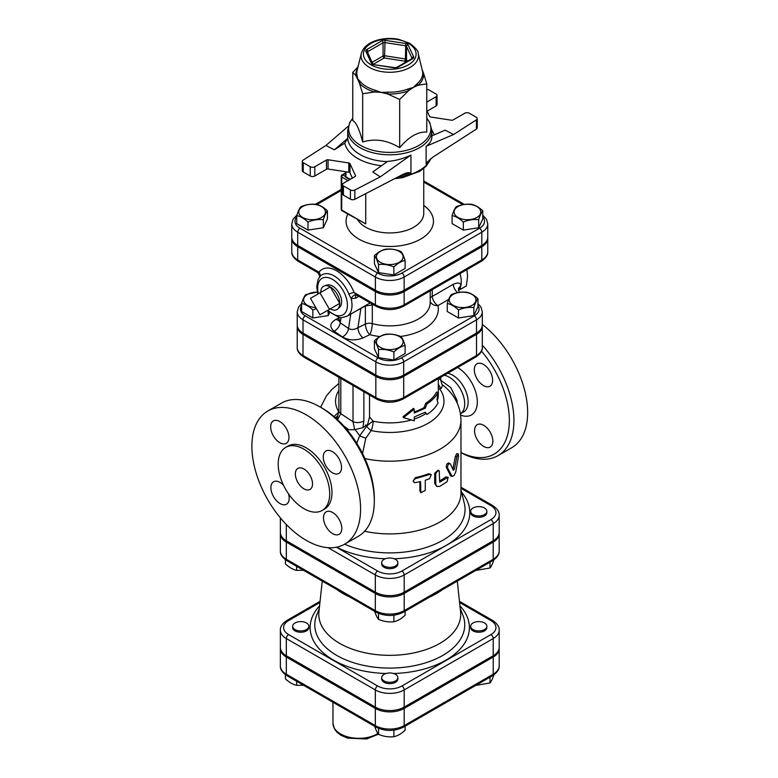 <?xml version="1.0" encoding="UTF-8"?>
<svg xmlns="http://www.w3.org/2000/svg" width="778" height="778" viewBox="0 0 778 778"><rect width="100%" height="100%" fill="white"/><g stroke="black" fill="none" stroke-linecap="round" stroke-linejoin="round"><path stroke-width="1.17" d="M319.962 292.878L329.464 309.323L319.962 314.808L310.461 298.353L330.261 286.926L339.762 303.381L329.464 309.323M339.762 303.381L330.261 308.866A13.43 7.751 60 0 0 337.759 308.954A13.43 7.751 60 0 0 339.762 303.381A13.43 7.751 60 0 0 330.261 286.926A13.43 7.751 60 0 0 324.436 285.866A13.43 7.751 60 0 0 320.76 292.411M324.436 285.866L326.974 285.059A12.866 7.43 60 0 1 332.546 286.071A12.866 7.43 60 0 1 340.715 296.671A12.866 7.43 60 0 1 339.733 307.164L337.759 308.954M460.323 287.354L460.8 289.163L459.176 289.494M460.275 273.477L460.138 274.294M460.8 289.163L466.353 285.954L467.578 276.093L466.878 269.665M459.944 273.661A21.852 12.613 60 0 1 460.712 286.197A21.852 12.613 60 0 1 458.427 290.398M466.703 292.217C470.447 293.024 474.191 295.183 477.935 298.694C476.564 300.298 475.193 303.255 473.821 307.553C468.706 306.999 463.591 307.787 458.475 309.926C454.731 306.415 450.997 304.256 447.253 303.449C448.614 299.141 449.985 296.185 451.357 294.59C456.472 292.44 461.587 291.653 466.703 292.217M472.032 305.326A13.352 7.712 0 0 0 466.051 292.431A13.352 7.712 0 0 0 449.694 301.874A13.352 7.712 0 0 0 472.032 305.326M405.105 345.49C401.36 346.298 397.616 348.456 393.872 351.977C388.767 349.828 383.651 349.04 378.536 349.604C377.165 345.296 375.793 342.339 374.422 340.745C378.166 337.234 381.91 335.065 385.655 334.258C390.77 333.694 395.885 334.491 401.001 336.631C402.372 338.236 403.733 341.182 405.105 345.49L405.105 353.543L393.872 360.029L393.872 351.977M380.325 347.377A13.352 7.712 0 0 0 402.664 343.915A13.352 7.712 0 0 0 386.306 334.472A13.352 7.712 0 0 0 380.325 347.377M316.422 308.671L312.834 309.926C309.09 306.415 305.346 304.256 301.601 303.449C302.973 299.141 304.334 296.185 305.705 294.59L317.298 292.071M317.327 292.168A13.352 7.712 0 0 0 307.505 294.424A13.352 7.712 0 0 0 304.392 302.516A13.352 7.712 0 0 0 315.771 307.553M477.935 298.694L477.935 306.756L473.821 315.615L458.475 317.988L447.253 311.501L447.253 303.449M458.475 317.988L458.475 309.926M393.872 360.029L378.536 357.656L374.422 348.797L374.422 340.745M329.551 312.649L328.17 315.615L328.17 311.433M328.17 315.615L312.834 317.988L312.834 309.926M473.821 315.615L473.821 307.553M378.536 357.656L378.536 349.604M312.834 317.988L301.601 311.501L301.601 303.449M471.556 204.342C475.3 205.149 479.044 207.318 482.788 210.828C481.417 212.423 480.045 215.38 478.674 219.688C473.559 219.124 468.453 219.911 463.338 222.061C459.594 218.54 455.85 216.381 452.106 215.574C453.477 211.266 454.848 208.319 456.209 206.715C461.325 204.575 466.44 203.778 471.556 204.342M476.885 217.461A13.352 7.712 0 0 0 470.904 204.556A13.352 7.712 0 0 0 454.546 213.999A13.352 7.712 0 0 0 476.885 217.461M405.105 260.426C401.36 261.233 397.616 263.392 393.872 266.903C388.767 264.763 383.651 263.975 378.536 264.53C377.165 260.231 375.793 257.275 374.422 255.67C378.166 252.16 381.91 250.001 385.655 249.193C390.77 248.629 395.885 249.417 401.001 251.566C402.372 253.161 403.733 256.118 405.105 260.426L405.105 268.478L393.872 274.965L393.872 266.903M380.325 262.303A13.352 7.712 0 0 0 402.664 258.85A13.352 7.712 0 0 0 386.306 249.407A13.352 7.712 0 0 0 380.325 262.303M307.971 222.061C304.227 218.54 300.483 216.381 296.739 215.574C298.11 211.266 299.481 208.319 300.853 206.715C305.968 204.575 311.083 203.778 316.199 204.342C319.943 205.149 323.687 207.318 327.431 210.828C326.06 212.423 324.689 215.38 323.317 219.688C318.202 219.124 313.087 219.911 307.971 222.061L307.971 230.113L296.739 223.626L296.739 215.574M302.642 206.559A13.352 7.712 0 0 0 308.633 219.454A13.352 7.712 0 0 0 324.98 210.011A13.352 7.712 0 0 0 302.642 206.559M482.788 210.828L482.788 218.881L478.674 227.74L463.338 230.113L452.106 223.626L452.106 215.574M463.338 230.113L463.338 222.061M393.872 274.965L378.536 272.592L374.422 263.732L374.422 255.67M323.317 219.688L323.317 227.74L327.431 218.881L327.431 210.828M323.317 227.74L307.971 230.113M478.674 227.74L478.674 219.688M378.536 272.592L378.536 264.53M484.5 629.558A8.091 4.668 180 0 1 475.679 630.569A8.091 4.668 180 0 1 470.68 626.251A8.091 4.668 180 0 1 478.771 621.583A8.091 4.668 180 0 1 486.863 626.251A8.091 4.668 180 0 1 484.5 629.558M486.863 626.251L486.863 627.574A8.091 4.668 180 0 1 484.5 630.88A8.091 4.668 180 0 1 475.679 631.892A8.091 4.668 180 0 1 470.68 627.574L470.68 626.251M384.04 680.945A8.091 4.668 180 0 1 381.677 677.648A8.091 4.668 180 0 1 389.768 672.97A8.091 4.668 180 0 1 397.859 677.648A8.091 4.668 180 0 1 392.861 681.956A8.091 4.668 180 0 1 384.04 680.945M397.859 677.648L397.859 678.97A8.091 4.668 180 0 1 392.861 683.279A8.091 4.668 180 0 1 384.04 682.267A8.091 4.668 180 0 1 381.677 678.97L381.677 677.648M295.037 622.954A8.091 4.668 180 0 1 303.858 621.943A8.091 4.668 180 0 1 308.847 626.251A8.091 4.668 180 0 1 300.755 630.929A8.091 4.668 180 0 1 292.664 626.251A8.091 4.668 180 0 1 295.037 622.954M308.847 626.251L308.847 627.574A8.091 4.668 180 0 1 300.755 632.251A8.091 4.668 180 0 1 292.664 627.574L292.664 626.251M475.737 685.408L490.004 682.948C491.375 681.353 492.746 678.397 494.118 674.098M374.422 725.485C375.793 729.783 377.165 732.74 378.536 734.344C383.651 736.484 388.767 737.272 393.872 736.717C397.616 735.9 401.36 733.742 405.105 730.231L405.105 726.185M285.419 674.682L285.419 678.844C289.163 682.355 292.898 684.514 296.642 685.33L303.527 685.253M490.004 677.171L490.004 682.948M378.536 728.334L378.536 734.344M393.872 730.172L393.872 736.717M296.642 681.275L296.642 685.33M473.053 514.598A8.091 4.668 180 0 1 470.68 511.292A8.091 4.668 180 0 1 478.771 506.624A8.091 4.668 180 0 1 486.863 511.292A8.091 4.668 180 0 1 481.874 515.61A8.091 4.668 180 0 1 473.053 514.598M486.863 511.292L486.863 512.614A8.091 4.668 180 0 1 481.874 516.932A8.091 4.668 180 0 1 473.053 515.921A8.091 4.668 180 0 1 470.68 512.614L470.68 511.292M384.04 559.382A8.091 4.668 180 0 1 392.861 558.371A8.091 4.668 180 0 1 397.859 562.689A8.091 4.668 180 0 1 389.768 567.356A8.091 4.668 180 0 1 381.677 562.689A8.091 4.668 180 0 1 384.04 559.382M397.859 562.689L397.859 564.011A8.091 4.668 180 0 1 389.768 568.679A8.091 4.668 180 0 1 381.677 564.011L381.677 562.689M475.737 570.449L490.004 567.989C491.375 566.394 492.746 563.437 494.118 559.139M374.422 610.526C375.793 614.824 377.165 617.781 378.536 619.385C383.651 621.525 388.767 622.312 393.872 621.758C397.616 620.941 401.36 618.782 405.105 615.272L405.105 611.226M490.004 562.212L490.004 567.989M378.536 613.375L378.536 619.385M393.872 615.213L393.872 621.758M285.419 559.722L285.419 563.885C289.163 567.395 292.898 569.554 296.642 570.371L303.527 570.293M296.642 566.316L296.642 570.371M426.908 414.489C432.15 411.134 435.855 407.283 438.024 402.936L436.983 399.522L438.024 392.365C435.855 396.712 432.15 400.563 426.908 403.918L425.235 408.226L414.266 413.021L414.266 409.179L403.481 417.591L414.266 420.83L414.266 416.989L425.235 412.194L426.908 414.489L424.749 412.476M403.481 417.591L403.043 416.697L413.478 408.362L414.266 409.179M414.266 411.951A48.547 28.027 -0 0 0 424.098 407.565L425.702 403.286A48.547 28.027 0 0 0 436.468 392.112L438.024 392.365M425.702 403.286L426.908 403.918M424.098 407.565L425.235 408.226M369.531 395L369.531 416.911L367.663 424.418L362.937 427.676L363.871 420.879A8.091 4.668 180 0 1 353.017 421.705L354.671 429.631L362.937 427.676M411.183 420.023A48.547 28.027 180 0 1 373.139 421.199L369.531 416.911M280.381 648.055A20.403 11.777 -0 0 0 280.352 648.716A20.403 11.777 -0 0 0 286.323 657.05L375.336 708.437A20.403 11.777 -0 0 0 404.19 708.437L493.203 657.05A20.403 11.777 -0 0 0 499.184 648.716A20.403 11.777 -0 0 0 499.145 648.055M303.002 333.033L303.002 319.816L375.832 361.858A19.713 11.378 0 0 0 403.704 361.858L476.525 319.816A19.713 11.378 0 0 0 482.302 311.774L482.302 324.98A19.713 11.378 180 0 1 476.525 333.033L403.704 375.074A19.713 11.378 180 0 1 375.832 375.074L303.002 333.033A19.713 11.378 180 0 1 297.225 324.98L297.225 311.774A19.713 11.378 0 0 0 303.002 319.816A3.238 1.867 -60 0 1 305.287 315.849A16.474 9.511 180 0 1 301.601 305.657M291.789 237.776A20.325 11.738 0 0 0 291.76 238.438A20.325 11.738 0 0 0 297.711 246.733L375.395 291.575A20.325 11.738 0 0 0 404.142 291.575L481.815 246.733A20.325 11.738 0 0 0 487.767 238.438A20.325 11.738 0 0 0 487.738 237.776M482.788 216.916A17.087 9.861 180 0 1 479.53 228.236A3.238 1.867 60 0 1 481.815 232.194A20.325 11.738 0 0 0 487.767 223.899L487.767 237.115A20.325 11.738 180 0 1 481.815 245.41L404.142 290.262A20.325 11.738 180 0 1 375.395 290.262L297.711 245.41A20.325 11.738 180 0 1 291.76 237.115L291.76 223.899A20.325 11.738 0 0 0 297.711 232.194A3.238 1.867 -60 0 1 300.007 228.236A17.087 9.861 180 0 1 296.739 216.916M297.264 325.642A19.713 11.378 0 0 0 297.225 326.303A19.713 11.378 0 0 0 303.002 334.355L375.832 376.396A19.713 11.378 0 0 0 403.704 376.396L476.525 334.355A19.713 11.378 0 0 0 482.302 326.303A19.713 11.378 0 0 0 482.272 325.642M459.584 602.483L490.918 620.572A17.165 9.91 180 0 1 490.918 634.585A3.238 1.867 60 0 1 493.203 638.553A20.403 11.777 0 0 0 499.184 630.219L499.184 647.393A20.403 11.777 180 0 1 493.203 655.728L404.19 707.114A20.403 11.777 180 0 1 375.336 707.114L286.323 655.728A20.403 11.777 180 0 1 280.352 647.393L280.352 630.219A20.403 11.777 0 0 0 286.323 638.553A3.238 1.867 -60 0 1 288.619 634.585A17.165 9.91 180 0 1 288.619 620.572L319.943 602.483M280.352 517.856L280.352 532.434A20.403 11.777 180 0 0 286.323 540.768L375.336 592.155L375.336 574.981A3.238 1.867 -60 0 1 377.622 571.013L336.417 547.226M499.184 515.26L499.184 532.434A20.403 11.777 180 0 1 493.203 540.768L493.203 523.594A20.403 11.777 0 0 0 499.184 515.26C499.466 511.914 497.249 508.647 492.532 505.447A3.238 1.867 -60 0 0 490.918 505.612A17.165 9.91 180 0 1 490.918 519.626L401.905 571.013A17.165 9.91 180 0 1 377.622 571.013M375.336 592.155A20.403 11.777 180 0 0 404.19 592.155L493.203 540.768M337.36 589.821A65.858 38.025 0 0 0 343.195 593.682A65.858 38.025 0 0 0 349.876 597.057M429.651 597.057A65.858 38.025 0 0 0 442.176 589.821M322.238 581.098L318.941 611.829A70.963 40.971 0 0 0 339.587 643.328A70.963 40.971 0 0 0 418.934 651.711A70.963 40.971 0 0 0 460.586 611.829L457.289 581.098M280.381 533.095A20.403 11.777 0 0 0 280.352 533.757A20.403 11.777 0 0 0 286.323 542.091L375.336 593.478A20.403 11.777 0 0 0 404.19 593.478L493.203 542.091A20.403 11.777 0 0 0 499.184 533.757A20.403 11.777 0 0 0 499.145 533.095M431.839 135.858L445.172 130.15L453.603 134.516L476.408 119.841L476.408 129.09A3.238 1.867 0 0 0 477.235 127.835L477.235 118.587A3.238 1.867 180 0 1 476.408 119.841M426.772 110.301L429.573 116.35A1.614 0.934 0 0 0 430.72 117.011L451.473 120.22A1.614 0.934 0 0 0 453.039 119.977L464.719 113.238A3.238 1.867 180 0 1 469.299 113.238L476.282 117.264A3.238 1.867 180 0 1 477.235 118.587M426.772 89.489A3.238 1.867 180 0 1 429.125 90.044L436.108 94.07A3.238 1.867 180 0 1 437.061 95.393A3.238 1.867 180 0 1 436.108 96.715L426.772 102.112M334.365 149.833L344.78 143.123L347.747 138.328L334.365 149.833L325.924 145.467L303.128 160.142A3.238 1.867 180 0 0 302.302 161.396A3.238 1.867 180 0 0 303.245 162.719L310.237 166.745L310.237 175.993A3.238 1.867 0 0 0 314.808 175.993L314.808 166.745A3.238 1.867 180 0 1 310.237 166.745M401.234 175.254A42.08 24.293 0 0 0 410.93 172.881L410.93 155.065C403.714 158.615 395.953 160.715 387.648 161.367L372.73 171.977L380.286 176.849L354.856 190.017A3.238 1.867 180 0 1 350.411 189.939L343.419 185.913A3.238 1.867 180 0 1 342.476 184.59A3.238 1.867 180 0 1 343.419 183.268L355.099 176.518A1.614 0.934 0 0 0 355.575 175.857A1.614 0.934 0 0 0 355.517 175.624L349.954 163.633A1.614 0.934 0 0 0 348.816 162.972L328.053 159.762A1.614 0.934 0 0 0 326.488 160.005L314.808 166.745M352.765 118.159L349.808 122.37L347.688 130.519L347.747 138.328M476.408 129.09L433.035 157.02L427.647 161.688L426.13 164.1L426.13 146.283C429.894 143.57 431.8 140.429 431.839 136.879L431.839 130.519A42.08 24.293 0 0 1 405.863 152.955A42.08 24.293 0 0 1 360.01 147.694A42.08 24.293 0 0 1 347.688 130.519M357.647 68.279A33.872 19.557 0 0 0 355.954 75.641L352.765 72.393L352.765 120.619C356.071 122.097 359.368 129.216 362.674 141.985C375.015 138.241 387.347 140.157 399.678 147.703C408.713 136.85 417.737 131.638 426.772 132.066L426.772 83.839L418.049 85.249L413.225 87.467L408.401 90.812A3.238 1.459 69.2 0 1 407.915 89.042A32.987 19.042 180 0 1 387.814 92.144L387.765 94.012L381.181 92.426L374.597 91.969A3.238 1.186 106.1 0 0 374.996 90.16A32.987 19.042 180 0 1 360.272 81.671A3.238 2.363 -40.9 0 1 359.485 83.246L355.954 75.641A3.238 2.635 174.1 0 0 356.839 74.26A32.987 19.042 180 0 1 357.112 70.448L361.342 53.351A28.708 16.571 0 0 0 389.768 72.276A28.708 16.571 0 0 0 418.185 53.351C418.661 51.358 415.792 47.983 409.598 43.228L398.472 39.26C391.139 37.928 384.001 38.248 377.077 40.223C368.509 42.809 363.268 47.176 361.342 53.351M422.357 70.195L423.572 73.336A3.238 2.635 -5.9 0 1 422.687 72.014A32.987 19.042 180 0 1 417.309 83.616A3.238 2.208 -131.2 0 0 418.049 85.249A33.872 19.557 0 0 0 423.572 73.336L426.772 83.839M417.309 83.616L413.225 87.467L407.915 89.042M418.185 53.351L422.687 72.014M387.814 92.144L381.181 92.426L374.996 90.16M360.272 81.671L357.724 78.879L356.839 74.26M399.678 99.477L387.765 94.012A33.872 19.557 0 0 0 408.401 90.812L399.678 99.477L399.678 147.703M362.674 93.749L359.485 83.246A33.872 19.557 0 0 0 374.597 91.969L362.674 93.749L362.674 141.985M352.765 72.393L358.016 66.811M436.108 96.715L436.108 105.964L427.161 111.137M348.816 162.972L348.816 172.22A1.614 0.934 180 0 1 349.954 172.881L349.954 163.633M352.376 178.094L349.954 172.881M326.488 160.005L326.488 169.254A1.614 0.934 180 0 1 328.053 169.011L328.053 159.762M348.816 172.22L328.053 169.011M410.93 172.881L407.293 172.667L403.237 174.223L354.856 199.265L354.856 190.017M350.411 189.939L350.411 199.187A3.238 1.867 0 0 0 354.856 199.265M350.411 199.187L343.419 195.161L343.419 185.913M342.476 184.59L342.476 193.839A3.238 1.867 0 0 0 343.419 195.161M326.488 169.254L314.808 175.993M310.237 175.993L303.245 171.967L303.245 162.719M302.302 161.396L302.302 170.645A3.238 1.867 0 0 0 303.245 171.967M436.108 105.964A3.238 1.867 0 0 0 437.061 104.641L437.061 95.393M426.13 146.283L453.603 134.516M348.252 126.269L325.924 145.467M410.93 155.065L380.286 176.849M345.753 177.083L346.093 171.802M365.738 193.634L365.738 223.899L342.038 210.76A1.614 0.934 -60 0 1 341.707 210.021A1.614 0.934 180 0 1 341.231 209.36A1.614 1.614 0 0 0 342.038 210.76M364.6 531.257A71.206 41.108 0 0 0 460.975 492.795L460.975 420.081A71.206 41.108 0 0 1 364.96 458.612M436.769 486.503L434.717 483.459L434.717 473.287L438.082 470.136L439.191 470.826L437.236 471.235L435.748 473.724L435.738 484.179L436.769 486.503L439.716 486.396L447.078 481.738L448.157 477.245L439.716 482.166L439.191 470.826M439.716 480.872A71.206 41.108 0 0 0 445.804 476.933L448.157 477.245M413.643 481.99L413.128 481.125L415.326 477.653A71.206 41.108 -0 0 0 428.707 473.705L431.313 474.619L429.592 478.713L425.274 480.221L425.274 490.393L420.888 492.775L420.558 481.611L414.674 482.739L413.488 481.631L413.799 479.968L415.588 478.616L429.592 474.483L431.313 474.619M420.888 492.775L419.877 490.937L419.877 481.796M452.174 476.467L454.158 475.416L455.801 471.769L458.553 456.141L458.3 453.944L456.851 456.822L454.381 469.202L453.341 470.311L450.316 463.824C448.536 463.464 447.613 464.836 447.545 467.928L452.174 476.467L450.812 476L446.261 467.354C446.329 464.272 447.224 462.92 448.964 463.299M452.835 469.163L455.354 456.462L456.764 453.623L458.3 453.944M355.186 311.531L365.359 305.978L365.359 324.105C365.786 328.744 367.255 332.264 369.774 334.666C371.184 331.963 372.03 328.277 372.312 323.59A6.477 3.734 0 0 0 365.359 324.105L357.948 327.694A8.091 4.25 -115.8 0 0 363.151 337.876L369.774 334.666A48.547 28.027 0 0 0 379.907 336.573M459.351 292.353L458.436 288.969A8.091 5.757 -164.2 0 1 458.436 288.959A8.091 5.757 -164.2 0 1 460.712 286.197C460.868 282.745 458.359 282.122 453.185 284.349L432.247 296.437A8.091 3.734 -1.1 0 0 430.224 297.993M360.904 308.234A4.853 2.422 61.9 0 0 360.914 308.351L357.948 327.694C354.525 329.746 351.403 330.018 348.563 328.511A8.091 5.057 -55.5 0 1 342.456 336.923C348.816 340.501 355.711 340.813 363.151 337.876M338.712 320.176A8.091 4.25 64.2 0 1 336.106 319.272C329.804 322.987 329.143 326.964 334.132 331.195L342.456 336.923M350.771 314.088L348.563 328.511L340.239 322.782L338.819 319.709L338.449 320.721L339.626 319.943M365.359 305.666A4.853 2.412 61.8 0 0 365.359 305.978L372.312 304.957A4.853 2.879 76.5 0 0 371.116 303.42M430.224 290.826L430.224 302.516A40.456 23.359 180 0 1 372.312 323.59L372.312 304.957L373.246 304.645M487.767 238.438L487.767 251.644A20.325 11.738 180 0 1 481.815 259.949L404.142 304.791A20.325 11.738 180 0 1 375.395 304.791A3.238 1.867 120 0 0 376.066 306.269L356.849 295.183A4.853 3.268 -60.8 0 0 351.199 298.723L355.575 298.198L358.823 296.321M356.45 295.076A4.853 2.801 -120 0 1 356.499 295.047L354.087 292.489A4.853 1.002 -21.5 0 0 348.865 294.162L351.199 298.723A24.274 14.014 -120 0 1 346.978 316.276L370.182 302.875M319.573 276.997A4.853 3.841 35.8 0 0 319.019 272.242L317.599 272.524L298.382 261.427A3.238 1.867 -60 0 1 297.711 259.949L297.711 246.733M400.553 336.456A48.547 28.027 0 0 0 437.936 305.618A8.091 4.668 -120 0 1 432.247 296.437L432.247 289.659M450.316 463.824L448.614 462.939M337.671 416.084L335.736 418.068M335.833 418.156A8.091 7.041 -145.9 0 0 337.399 416.561A8.091 7.041 -145.9 0 0 337.399 416.551A8.091 7.041 -145.9 0 0 337.652 416.142M336.952 419.167L338.916 410.687A8.091 4.668 0 0 0 338.907 410.706A8.091 4.668 0 0 0 340.803 413.711L340.803 378.409M362.538 453.525L365.835 438.14L371.203 430.574A8.091 2.266 -78.1 0 0 373.139 421.199A8.091 2.003 -39.9 0 0 366.691 426.276L359.66 435.758L356.742 443.227M343.613 425.858L348.758 429.748L354.671 429.631M353.017 385.46L353.017 421.705L340.803 413.711L337.496 419.663M438.315 387.629A8.091 5.796 -103.5 0 0 439.599 388.844L441.223 388.407L442.682 385.022M442.517 384.896L442.711 385.052C442.118 384.954 441.466 383.301 440.766 380.102L438.743 378.4M441.223 388.407A8.091 6.078 83.4 0 1 438.315 383.554M338.907 390.323A54.217 31.305 0 0 0 338.829 411.883L334.073 416.629M365.495 424.992L366.691 426.276A8.091 3.268 -132.9 0 0 371.203 430.574A54.217 31.305 0 0 0 429.145 422.678A54.217 31.305 0 0 0 439.599 388.844A8.091 6.068 143.4 0 1 438.315 388.679M267.797 411.027L281.529 403.101A76.866 44.385 60 0 1 319.962 406.904L319.962 406.904A76.866 44.385 60 0 1 374.315 501.051A76.866 44.385 60 0 1 358.395 536.246L344.664 544.172A76.866 44.385 60 0 1 267.797 499.787A76.866 44.385 60 0 1 267.797 411.027A76.866 44.385 60 0 1 306.231 414.839A76.866 44.385 60 0 1 356.45 482.574A76.866 44.385 60 0 1 344.664 544.172M322.248 408.226L319.962 406.904L322.248 408.226A73.638 42.518 -120 0 1 374.315 498.416L374.315 501.051M481.494 351.15A73.638 42.518 60 0 1 508.248 432.13A73.638 42.518 60 0 1 460.975 452.495M460.975 452.621A76.866 44.385 -120 0 0 498.008 455.645A76.866 44.385 -120 0 0 482.302 345.179M474.541 430.584A12.944 7.479 60 0 1 477.225 424.662A12.944 7.479 60 0 1 483.702 425.303A12.944 7.479 60 0 1 492.153 436.711A12.944 7.479 60 0 1 490.169 447.087A12.944 7.479 60 0 1 480.191 443.616A12.944 7.479 60 0 1 474.541 430.584M483.459 385.567A12.944 7.479 60 0 1 474.998 374.16A12.944 7.479 60 0 1 476.982 363.793A12.944 7.479 60 0 1 483.459 364.435A12.944 7.479 60 0 1 491.92 375.842A12.944 7.479 60 0 1 489.936 386.209A12.944 7.479 60 0 1 483.459 385.567M498.008 455.645L511.739 447.71A76.866 44.385 -120 0 0 525.072 391.918A76.866 44.385 -120 0 0 482.302 324.436M354.992 429.641A21.852 8.918 -131.6 0 1 359.66 435.758A8.091 1.585 -159.9 0 0 365.835 438.14M457.211 403.053L456.968 400.193A8.091 1.751 -10.3 0 0 455.976 400.563M456.968 400.193L450.802 387.648L440.766 380.238M303.945 449.188A36.41 21.025 -120 0 0 285.73 447.389A36.41 21.025 -120 0 0 285.73 489.43A36.41 21.025 -120 0 0 322.15 510.456A36.41 21.025 -120 0 0 327.733 481.281A36.41 21.025 -120 0 0 303.945 449.188M285.73 447.389L288.025 446.066A36.41 21.025 60 0 1 306.231 447.865A36.41 21.025 60 0 1 330.018 479.958A36.41 21.025 60 0 1 324.436 509.133L322.15 510.456M332.41 451.639A12.944 7.479 -120 0 0 325.933 450.997A12.944 7.479 -120 0 0 325.933 465.944A12.944 7.479 -120 0 0 338.877 473.423A12.944 7.479 -120 0 0 340.861 463.046A12.944 7.479 -120 0 0 332.41 451.639M332.644 512.508A12.944 7.479 -120 0 0 326.176 511.866A12.944 7.479 -120 0 0 326.176 526.823A12.944 7.479 -120 0 0 339.12 534.292A12.944 7.479 -120 0 0 341.104 523.915A12.944 7.479 -120 0 0 332.644 512.508M279.808 421.55A12.944 7.479 -120 0 0 273.341 420.908A12.944 7.479 -120 0 0 273.341 435.855A12.944 7.479 -120 0 0 286.285 443.334A12.944 7.479 -120 0 0 288.268 432.957A12.944 7.479 -120 0 0 279.808 421.55M283.493 485.18A12.944 7.479 -120 0 0 280.051 482.418A12.944 7.479 -120 0 0 273.574 481.776A12.944 7.479 -120 0 0 273.574 496.734A12.944 7.479 -120 0 0 286.528 504.202A12.944 7.479 -120 0 0 288.502 493.797M303.945 469.008A12.137 7.012 60 0 1 311.871 479.705A12.137 7.012 60 0 1 310.014 489.43A12.137 7.012 60 0 1 297.867 482.428A12.137 7.012 60 0 1 297.867 468.414A12.137 7.012 60 0 1 303.945 469.008M438.315 378.653L438.315 394.864A48.547 28.027 180 0 1 437.314 400.534M425.634 413.76A48.547 28.027 180 0 1 414.266 419.07M280.352 665.9C280.08 669.275 282.297 672.542 286.994 675.712A3.238 1.867 -60 0 1 286.323 674.225A20.403 11.777 180 0 1 280.352 665.9L280.352 648.716M286.994 675.712L376.007 727.099A3.238 1.867 -60 0 1 375.336 725.611L286.323 674.225L286.323 657.05M493.203 657.05L493.203 674.225A3.238 1.867 60 0 1 492.532 675.712C497.23 672.542 499.447 669.275 499.184 665.9A20.403 11.777 180 0 1 493.203 674.225L404.19 725.611A20.403 11.777 180 0 1 375.336 725.611L375.336 708.437M376.007 727.099C385.178 731.524 394.349 731.524 403.529 727.099A3.238 1.867 -120 0 0 404.19 725.611L404.19 708.437M377.914 733.508A25.898 14.947 180 0 1 349.458 737.301A25.898 14.947 180 0 1 332.974 723.375L332.974 702.252M477.935 305.657A16.474 9.511 180 0 1 474.24 315.849L401.419 357.899A16.474 9.511 180 0 1 378.118 357.899L305.287 315.849M430.224 301.417A8.091 6.555 -12.3 0 0 437.936 305.618L448.702 299.404M339.111 317.813L336.106 319.272M297.711 245.41L297.711 232.194L375.395 277.046A3.238 1.867 -60 0 1 377.68 273.078L300.007 228.236M460.236 608.493L462.871 615.155A74.989 43.296 180 0 1 426.052 662.691A74.989 43.296 180 0 1 336.738 655.416A74.989 43.296 180 0 1 316.665 615.155L319.301 608.493M319.583 605.868A79.619 45.97 0 0 0 333.461 660.084A79.619 45.97 0 0 0 386.044 673.495M393.483 673.495A79.619 45.97 0 0 0 459.954 605.868M490.918 634.585L401.905 685.972A17.165 9.91 180 0 1 377.622 685.972L288.619 634.585M280.352 550.941C280.08 554.315 282.297 557.583 286.994 560.753A3.238 1.867 -60 0 1 286.323 559.265A20.403 11.777 180 0 1 280.352 550.941L280.352 533.757M286.994 560.753L376.007 612.14A3.238 1.867 -60 0 1 375.336 610.652L286.323 559.265L286.323 542.091M493.203 542.091L493.203 559.265A3.238 1.867 60 0 1 492.532 560.753C497.23 557.583 499.447 554.315 499.184 550.941A20.403 11.777 180 0 1 493.203 559.265L404.19 610.652A20.403 11.777 180 0 1 375.336 610.652L375.336 593.478M376.007 612.14C385.178 616.565 394.349 616.565 403.529 612.14A3.238 1.867 -120 0 0 404.19 610.652L404.19 593.478M320.069 601.316L286.994 620.406A3.238 1.867 60 0 1 288.619 620.572M490.918 620.572A3.238 1.867 -60 0 1 492.532 620.406L459.458 601.316M286.323 655.728L286.323 638.553L375.336 689.94A3.238 1.867 -60 0 1 377.622 685.972M375.336 707.114L375.336 689.94A20.403 11.777 0 0 0 404.19 689.94A3.238 1.867 -120 0 0 401.905 685.972M404.19 707.114L404.19 689.94L493.203 638.553L493.203 655.728M482.302 326.303L482.302 347.445A19.713 11.378 180 0 1 476.525 355.497A3.238 1.867 60 0 1 475.854 356.976L403.033 399.017A3.238 1.867 -120 0 0 403.704 397.539A19.713 11.378 180 0 1 375.832 397.539L303.002 355.497A19.713 11.378 180 0 1 297.225 347.445C297.011 350.8 299.16 353.98 303.673 356.976A3.238 1.867 -60 0 1 303.002 355.497L303.002 334.355M403.704 376.396L403.704 397.539L476.525 355.497L476.525 334.355M479.53 228.236L401.847 273.078A17.087 9.861 180 0 1 377.68 273.078M423.747 182.081L462.92 204.692M316.899 204.526L341.231 190.474M347.854 214.125A43.694 25.227 0 0 0 358.872 239.089A43.694 25.227 0 0 0 418.992 240.013A43.694 25.227 0 0 0 423.747 205.402M412.817 58.632A3.238 1.867 0 0 0 413.653 56.833L408.09 44.842A3.238 1.867 0 0 0 405.795 43.519L385.042 40.31A3.238 1.867 0 0 0 381.91 40.796L366.72 49.568A3.238 1.867 0 0 0 365.884 51.377L371.446 63.358A3.238 1.867 0 0 0 373.732 64.681L394.495 67.89L396.809 67.326A1.614 0.934 60 0 1 397.616 67.404L412.817 58.632A1.614 0.934 -120 0 0 412 58.554L396.809 67.326M394.495 67.89A3.238 1.867 0 0 0 397.616 67.404M394.738 67.618L373.732 64.681M371.446 63.358A1.614 1.274 -24.9 0 1 372.895 63.971L367.352 52.019A1.614 1.274 155.1 0 0 365.884 51.377M367.401 52.116A1.614 0.934 180 0 1 367.868 51.552L383.058 42.78A1.614 0.934 180 0 1 384.624 42.537L405.377 45.746A1.614 0.934 180 0 1 406.524 46.408L412.087 58.389A1.614 0.934 180 0 1 412.116 58.476L412.087 58.389A1.614 1.274 -24.9 0 1 413.653 56.833M366.72 49.568A1.614 0.934 60 0 1 367.868 51.552L367.868 53.118M408.09 44.842A1.614 1.274 155.1 0 0 406.524 46.408L406.524 59.624A1.614 0.934 0 0 0 405.377 58.963L404.959 61.19A1.614 1.274 155.1 0 0 406.524 59.624L407.293 61.277M385.042 40.31L384.624 55.753A1.614 0.934 0 0 0 383.058 55.997A1.614 0.934 -120 0 0 384.206 57.971L384.624 55.753L405.377 58.963L405.795 43.519M372.127 62.308L383.058 55.997L383.058 42.78A1.614 0.934 -120 0 0 381.91 40.796M373.352 64.243L384.206 57.971L404.959 61.19L405.484 62.318M408.382 43.354A26.335 15.2 180 0 1 396.586 68.785A26.335 15.2 180 0 1 364.328 50.171A26.335 15.2 180 0 1 408.382 43.354M434.192 134.857A45.309 26.16 0 0 0 431.839 130.276M344.78 143.123A45.309 26.16 0 0 0 381.531 165.714M387.327 161.6A42.08 24.293 180 0 1 360.01 154.53A42.08 24.293 180 0 1 347.747 138.572M426.772 118.275A41.127 23.748 180 0 1 413.614 147.995A41.127 23.748 180 0 1 360.681 145.437A41.127 23.748 180 0 1 352.765 118.275M430.749 158.712A42.08 24.293 180 0 1 397.762 177.053M426.13 164.1A42.08 24.293 0 0 0 429.592 159.723M350.285 179.3L346.093 176.888M423.747 168.476L423.747 213.328A33.989 19.625 180 0 1 402.771 231.455A33.989 19.625 180 0 1 365.738 227.205A33.989 19.625 180 0 1 357.676 219.795M365.738 223.899L341.707 210.021L341.707 176.985A1.614 0.934 -60 0 1 342.845 175.011A1.614 0.934 -120 0 0 342.038 174.924A1.614 1.614 0 0 0 341.231 176.334A1.614 0.934 0 0 0 341.707 176.985L347.999 180.622M345.626 176.606L342.845 175.011L345.626 173.406M375.395 290.262L375.395 277.046A20.325 11.738 0 0 0 404.142 277.046A3.238 1.867 -120 0 0 401.847 273.078M404.142 290.262L404.142 277.046L481.815 232.194L481.815 245.41M460.975 489.877L464.291 503.288A75.281 43.461 180 0 1 428.124 546.827A75.281 43.461 180 0 1 344.605 544.211M336.641 547.177A80.046 46.213 0 0 0 385.373 558.76M394.154 558.76A80.046 46.213 0 0 0 461.539 492.163M460.975 488.321L490.918 505.612M457.629 292.654A8.091 4.668 60 0 1 453.185 284.349M341.017 317.687L340.239 322.782A8.091 5.057 -55.5 0 1 334.132 331.195M356.412 295.095A4.853 2.801 -120 0 0 355.575 298.198M319.437 277.182A24.128 13.926 60 0 1 319.709 276.822A24.128 13.926 60 0 1 348.865 294.162M375.395 291.575L375.395 304.791L354.087 292.489A28.757 16.601 -120 0 0 319.019 272.242L297.711 259.949A20.325 11.738 180 0 1 291.76 251.644C291.497 255.019 293.705 258.277 298.382 261.427M318.416 293.763A21.035 12.147 60 0 1 319.719 280.469A21.035 12.147 60 0 1 336.456 282.249A21.035 12.147 60 0 1 347.426 305.161A21.035 12.147 60 0 1 327.908 310.218M481.815 246.733L481.815 259.949A3.238 1.867 60 0 1 481.144 261.427L403.471 306.269A3.238 1.867 60 0 0 404.142 304.791L404.142 291.575M375.832 375.074L375.832 361.858A3.238 1.867 -60 0 1 378.118 357.899M403.704 375.074L403.704 361.858A3.238 1.867 -120 0 0 401.419 357.899M476.525 333.033L476.525 319.816A3.238 1.867 -120 0 0 474.24 315.849M446.261 467.354L447.545 467.928M450.112 475.27L451.483 475.766M455.354 456.462L456.851 456.822M452.942 468.764L454.381 469.202M415.326 477.653L415.909 478.528M419.877 490.937L420.558 491.784M428.707 473.705L429.592 474.483M434.717 473.287L435.738 474.006M434.717 483.459L435.738 484.179M445.804 476.933L447.078 477.517M281.636 519.383A20.403 11.777 0 0 0 283.756 521.775M328.063 547.683L375.336 574.981A20.403 11.777 0 0 0 404.19 574.981A3.238 1.867 -120 0 0 401.905 571.013M490.918 519.626A3.238 1.867 60 0 1 493.203 523.594L404.19 574.981L404.19 592.155M286.323 540.768L286.323 524.518M403.033 399.017C394.193 403.296 385.343 403.296 376.494 399.017A3.238 1.867 -60 0 1 375.832 397.539L375.832 376.396M363.871 420.879L363.871 391.733M460.664 415.141A28.319 16.348 -120 0 0 477.254 400.174A28.319 16.348 -120 0 0 457.649 367.488M460.469 413.77A21.852 12.613 -120 0 0 462.258 392.861A21.852 12.613 -120 0 0 444.219 375.239M447.651 373.255A21.852 12.613 60 0 1 465.798 391.13A21.852 12.613 60 0 1 463.63 411.951L460.469 413.779M403.529 727.099L492.532 675.712M499.184 665.9L499.184 648.716M378.419 734.199L366.603 738.974L347.698 738.147L341.036 735.317L336.932 732.176L334.472 728.957L332.974 723.375M291.76 223.899L293.092 219.124L296.914 215.068M403.529 612.14L492.532 560.753M499.184 550.941L499.184 533.757M286.994 620.406C282.297 623.577 280.08 626.844 280.352 630.219M499.184 630.219C499.466 626.874 497.249 623.606 492.532 620.406M482.302 347.445C482.516 350.8 480.366 353.98 475.854 356.976M487.767 223.899L486.435 219.124L482.788 215.185M373.975 64.399L372.895 63.971M426.772 118.159L429.728 122.37L431.839 130.519M430.954 158.547L426.198 166.181L419.867 171.257L402.586 177.666L394.582 178.697M345.626 171.734L345.626 177.16L349.808 179.572M345.626 172.862L342.038 174.924M341.231 176.334L341.231 209.36M315.43 204.283L341.231 189.385M423.747 180.982L464.398 204.449M339.159 317.482L338.819 319.709M319.34 277.347C320.332 277.143 319.748 275.538 317.599 272.524M319.709 276.822L318.066 279.584L316.724 286.742L317.794 294.123M327.295 310.578L339.364 317.521L341.561 317.696L346.978 316.276M487.767 251.644C488.059 254.98 485.851 258.247 481.144 261.427M376.066 306.269C385.198 310.685 394.329 310.685 403.471 306.269M297.225 311.774L298.587 307.018L301.601 303.644M482.302 311.774L480.95 307.018L477.935 303.644M291.76 238.438L291.76 251.644M460.975 487.223L492.532 505.447M376.494 399.017L303.673 356.976M337.584 416.337L337.778 415.822M335.454 417.815L337.808 415.734M338.907 377.32L338.907 410.706M440.766 377.233L440.766 380.102M320.643 407.302L326.361 396.021L331.836 389.486L338.907 383.466M442.497 384.877C450.627 390.955 460.518 402.586 460.975 420.081M297.225 326.303L297.225 347.445"/></g></svg>
